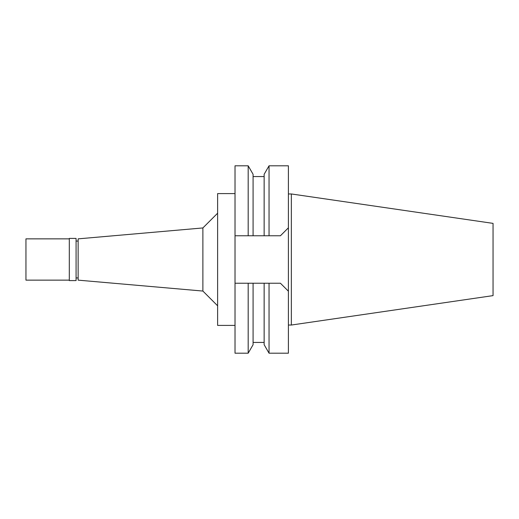 <?xml version="1.0" encoding="UTF-8"?>
<svg xmlns="http://www.w3.org/2000/svg" width="519" height="519" viewBox="0 0 519 519"><rect width="100%" height="100%" fill="white"/><g stroke="black" fill="none" stroke-linecap="round" stroke-linejoin="round"><path stroke-width="0.78" d="M78.142 241.069L76.079 241.069M78.142 277.931L76.079 277.931M78.142 238.857L78.142 280.143L202.884 291.055L202.884 227.945L78.142 238.857M217.623 213.199L202.884 227.945M217.623 305.801L202.884 291.055M235.023 193.593L217.623 193.593L217.623 325.407L235.023 325.407M248.186 235.762L248.186 165.801L235.023 165.801L235.023 235.762L253.084 235.762L235.023 235.762L235.023 353.199L248.186 353.199L248.186 283.238L264.145 283.238L264.145 344.713L264.145 283.238L280.435 283.238L288.402 291.198L288.402 165.801L269.043 165.801L269.043 235.762L264.145 235.762L280.435 235.762L288.402 227.802L280.435 235.762L269.043 235.762M235.023 283.238L251.481 283.238M280.435 283.238L288.402 291.198L288.402 353.199L269.043 353.199L269.043 283.238L264.145 283.238M269.043 165.801L264.145 174.287L264.145 235.762L253.084 235.762L253.084 174.287L248.186 165.801M248.186 353.199L253.084 344.713L253.084 283.238M291.347 193.963L493.05 223.378L493.05 295.622L291.347 325.037L291.347 193.963L288.402 193.963M291.347 325.037L288.402 325.037M76.079 280.584L76.079 238.416L69.299 238.416L69.299 280.584L76.079 280.584M69.299 238.857L25.95 238.857L25.95 280.143L69.299 280.143M264.145 344.713L269.043 353.199M264.145 342.436L253.084 342.436M264.145 176.564L253.084 176.564"/></g></svg>

